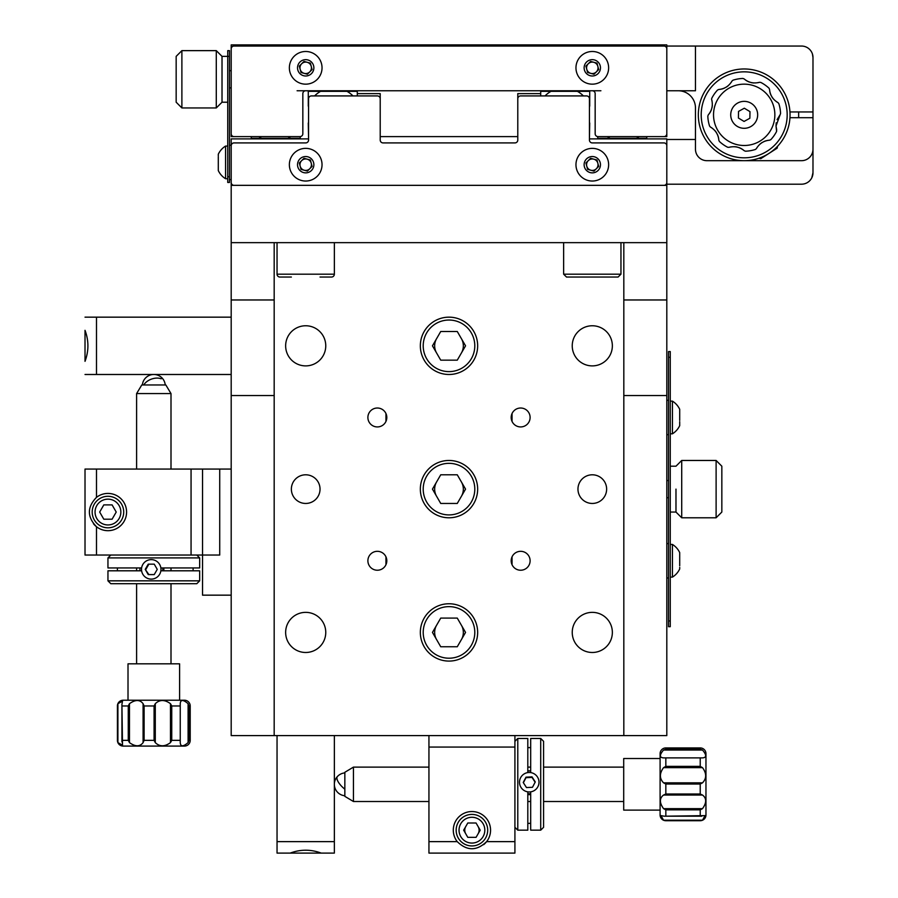<?xml version="1.0" encoding="UTF-8"?>
<svg xmlns="http://www.w3.org/2000/svg" width="898" height="898" viewBox="0 0 898 898"><rect width="100%" height="100%" fill="white"/><g stroke="black" fill="none" stroke-linecap="round" stroke-linejoin="round"><path stroke-width="1.35" d="M436.585 625.255A14.334 14.334 0 0 0 436.585 639.589M461.415 639.589A14.334 14.334 0 0 0 461.415 625.255M436.585 481.957A14.334 14.334 0 0 0 436.585 496.291M461.415 496.291A14.334 14.334 0 0 0 461.415 481.957M436.585 338.658A14.334 14.334 0 0 0 436.585 352.993M461.415 352.993A14.334 14.334 0 0 0 461.415 338.658M478.129 833.759A7.162 7.162 0 0 0 478.129 826.587M465.725 826.587A7.162 7.162 0 0 0 465.725 833.759M490.555 830.167A18.634 18.634 0 0 0 471.933 811.545A18.634 18.634 0 0 0 457.239 841.639C467.016 851.091 476.804 851.091 486.615 841.639A18.634 18.634 0 0 0 490.555 830.167M514.913 735.597L514.913 853.1L428.941 853.1L428.941 735.597M483.629 844.67A18.634 18.634 0 0 0 486.615 841.639L514.913 841.639M107.951 530.684A18.634 18.634 0 0 0 126.584 512.051A18.634 18.634 0 0 0 96.49 497.369C87.027 507.146 87.027 516.934 96.49 526.733A18.634 18.634 0 0 0 107.951 530.684M231.19 595.161L202.533 595.161L202.533 469.059L231.19 469.059M219.718 469.059L219.718 555.043L85.018 555.043L85.018 469.059L202.533 469.059M93.459 523.747A18.634 18.634 0 0 0 96.49 526.733L96.49 555.043M670.256 351.556L670.256 626.692L668.527 626.692L668.527 351.556L670.256 351.556M670.256 357.292L668.527 357.292M670.256 620.956L668.527 620.956M666.81 400.284L668.527 400.284M666.81 434.666L668.527 434.666M668.527 543.582L666.81 543.582M668.527 577.964L666.81 577.964M675.981 489.118L675.981 512.051L675.981 489.118M716.11 460.461L721.835 466.197L721.835 512.051L716.11 517.787L716.11 460.461L681.717 460.461L681.717 517.787L675.981 512.051L670.256 512.051M471.933 845.938A15.76 15.76 0 0 1 456.162 830.167A15.76 15.76 0 0 1 471.933 814.407A15.76 15.76 0 0 1 487.693 830.167A15.76 15.76 0 0 1 471.933 845.938A15.76 15.76 0 0 0 487.693 830.167A15.76 15.76 0 0 0 471.933 814.407M463.66 830.167L467.791 837.34L476.063 837.34L480.206 830.167L476.063 823.006L467.791 823.006L463.66 830.167M107.951 527.811A15.76 15.76 0 0 1 92.191 512.051A15.76 15.76 0 0 1 107.951 496.291A15.76 15.76 0 0 1 123.711 512.051A15.76 15.76 0 0 1 107.951 527.811M99.678 512.051L103.809 519.212L112.093 519.212L116.224 512.051L112.093 504.889L103.809 504.889L99.678 512.051M385.949 564.707L385.949 556.827M385.949 421.409L385.949 413.529M512.051 413.529L512.051 421.409M512.051 556.827L512.051 564.707M679.707 420.376L679.707 409.308A19.206 19.206 0 0 0 672.434 401.137L672.434 433.813A19.206 19.206 0 0 0 679.707 425.641L679.707 421.656M679.707 565.762L679.707 552.607A19.206 19.206 0 0 0 672.434 544.435L672.434 577.111A19.206 19.206 0 0 0 679.707 568.939L679.707 567.334M285.643 345.831A20.059 20.059 0 0 1 305.702 325.761A20.059 20.059 0 0 1 325.761 345.831A20.059 20.059 0 0 1 305.702 365.89A20.059 20.059 0 0 1 285.643 345.831M572.239 345.831A20.059 20.059 0 0 1 592.298 325.761A20.059 20.059 0 0 1 612.357 345.831A20.059 20.059 0 0 1 592.298 365.89A20.059 20.059 0 0 1 572.239 345.831M572.239 632.417A20.059 20.059 0 0 1 592.298 612.357A20.059 20.059 0 0 1 612.357 632.417A20.059 20.059 0 0 1 592.298 652.487A20.059 20.059 0 0 1 572.239 632.417M285.643 632.417A20.059 20.059 0 0 1 305.702 612.357A20.059 20.059 0 0 1 325.761 632.417A20.059 20.059 0 0 1 305.702 652.487A20.059 20.059 0 0 1 285.643 632.417M291.367 489.118A14.334 14.334 0 0 1 305.702 474.795A14.334 14.334 0 0 1 320.036 489.118A14.334 14.334 0 0 1 305.702 503.452A14.334 14.334 0 0 1 291.367 489.118M577.964 489.118A14.334 14.334 0 0 1 592.298 474.795A14.334 14.334 0 0 1 606.633 489.118A14.334 14.334 0 0 1 592.298 503.452A14.334 14.334 0 0 1 577.964 489.118M367.888 560.767A9.463 9.463 0 0 1 377.351 551.316A9.463 9.463 0 0 1 386.814 560.767A9.463 9.463 0 0 1 377.351 570.23A9.463 9.463 0 0 1 367.888 560.767M367.888 417.469A9.463 9.463 0 0 1 377.351 408.018A9.463 9.463 0 0 1 386.814 417.469A9.463 9.463 0 0 1 377.351 426.932A9.463 9.463 0 0 1 367.888 417.469M511.187 417.469A9.463 9.463 0 0 1 520.649 408.018A9.463 9.463 0 0 1 530.112 417.469A9.463 9.463 0 0 1 520.649 426.932A9.463 9.463 0 0 1 511.187 417.469M511.187 560.767A9.463 9.463 0 0 1 520.649 551.316A9.463 9.463 0 0 1 530.112 560.767A9.463 9.463 0 0 1 520.649 570.23A9.463 9.463 0 0 1 511.187 560.767M623.818 735.597L274.182 735.597L274.182 242.651L231.19 242.651L666.81 242.651L623.818 242.651L623.818 735.597L666.81 735.597L666.81 395.547L623.818 395.547M274.182 735.597L231.19 735.597L231.19 185.336L666.81 185.336L666.81 299.966L623.818 299.966M231.19 395.547L274.182 395.547M231.19 299.966L274.182 299.966M666.81 299.966L666.81 395.547M357.292 95.918L357.292 93.617L380.213 93.617L380.213 136.608L517.787 136.608L517.787 93.617L540.708 93.617L540.708 95.918M589.436 138.898L666.81 138.898L666.81 148.069M666.81 176.738L666.81 185.336M231.19 185.336L231.19 138.898L308.564 138.898M666.81 53.498L666.81 44.9L231.19 44.9L231.19 136.608L251.249 136.608L251.249 138.326L261.576 138.326A26.94 26.94 0 0 1 258.893 136.608M297.103 90.754L600.897 90.754M639.107 136.608A26.94 26.94 0 0 1 636.424 138.326L646.751 138.326L646.751 136.608L666.81 136.608L666.81 82.156M812.982 67.833L812.982 57.506C809.132 46.55 809.132 46.55 812.982 57.506L812.432 54.003M809.974 49.772L809.412 49.199M789.959 111.958L812.982 111.958L812.982 57.506A11.461 11.461 0 0 0 801.51 46.045L695.467 46.045L695.467 90.754L666.81 90.754M666.81 46.045L695.467 46.045M678.282 90.754A17.197 17.197 0 0 1 695.467 107.951L695.467 149.225A11.461 11.461 0 0 0 706.939 160.686L801.51 160.686A11.461 11.461 0 0 0 812.982 149.225L812.982 117.694L789.959 117.694M790.049 160.686L801.51 160.686M808.683 158.171L808.121 158.587M663.948 185.336A2.862 2.862 0 0 0 666.81 182.462L666.81 145.779A2.862 2.862 0 0 0 663.948 142.917L592.298 142.917A2.862 2.862 0 0 1 589.436 140.054L589.436 98.78A2.862 2.862 0 0 0 586.562 95.918L520.649 95.918A2.862 2.862 0 0 0 517.787 98.78L517.787 140.054A2.862 2.862 0 0 1 514.913 142.917L383.087 142.917A2.862 2.862 0 0 1 380.213 140.054L380.213 98.78A2.862 2.862 0 0 0 377.351 95.918L311.438 95.918A2.862 2.862 0 0 0 308.564 98.78L308.564 140.054A2.862 2.862 0 0 1 305.702 142.917L234.052 142.917A2.862 2.862 0 0 0 231.19 145.779L231.19 182.462A2.862 2.862 0 0 0 234.052 185.336M589.672 138.898A2.862 2.862 0 0 1 589.492 138.326M589.436 106.974L589.436 122.689M517.787 136.608L517.787 96.49M380.213 96.49L380.213 136.608M308.564 122.689L308.564 106.974M308.508 138.326A2.862 2.862 0 0 1 308.328 138.898M595.161 133.746L595.161 93.617A2.862 2.862 0 0 0 592.298 90.754A2.862 2.862 0 0 1 595.161 93.617L595.161 133.746A2.862 2.862 0 0 0 598.034 136.608L663.948 136.608A2.862 2.862 0 0 0 666.81 133.746L666.81 48.907A2.862 2.862 0 0 0 663.948 46.045L234.052 46.045A2.862 2.862 0 0 0 231.19 48.907L231.19 133.746A2.862 2.862 0 0 0 234.052 136.608L299.966 136.608A2.862 2.862 0 0 0 302.839 133.746L302.839 93.617A2.862 2.862 0 0 1 305.702 90.754A2.862 2.862 0 0 0 302.839 93.617M227.744 182.462L227.744 50.636L229.473 50.636L229.473 182.462L227.744 182.462M227.744 176.738L229.473 176.738M181.89 107.951L176.165 102.215L176.165 56.361L181.89 50.636L181.89 107.951L216.283 107.951L216.283 50.636L222.019 56.361L222.019 102.215L222.019 56.361L229.473 56.361M227.744 178.736L225.566 178.736L225.566 146.071A19.206 19.206 0 0 0 218.293 154.232L218.293 155.983M225.566 178.736A19.206 19.206 0 0 1 218.293 170.575L218.293 156.746M218.293 166.994L218.293 160.574M307.195 62.288A5.736 5.736 0 0 0 300.168 69.303A5.736 5.736 0 0 0 309.754 71.885A5.736 5.736 0 0 0 307.195 62.288M294.14 79.372A16.332 16.332 0 0 0 317.241 79.383A16.332 16.332 0 0 0 317.263 56.282A16.332 16.332 0 0 0 294.162 56.271A16.332 16.332 0 0 0 294.14 79.372M299.921 73.602A8.172 8.172 0 0 0 311.471 73.602A8.172 8.172 0 0 0 311.483 62.052A8.172 8.172 0 0 0 299.932 62.052A8.172 8.172 0 0 0 299.921 73.602M299.315 66.115L303.995 61.434L310.382 63.152L312.089 69.55L307.408 74.22L301.021 72.502L299.315 66.115M307.195 159.159A5.736 5.736 0 0 0 300.168 166.175A5.736 5.736 0 0 0 309.754 168.757A5.736 5.736 0 0 0 307.195 159.159M294.14 176.244A16.332 16.332 0 0 0 317.241 176.255A16.332 16.332 0 0 0 317.263 153.154A16.332 16.332 0 0 0 294.162 153.143A16.332 16.332 0 0 0 294.14 176.244M299.921 170.474A8.172 8.172 0 0 0 311.471 170.474A8.172 8.172 0 0 0 311.483 158.924A8.172 8.172 0 0 0 299.932 158.912A8.172 8.172 0 0 0 299.921 170.474M299.315 162.976L303.995 158.306L310.382 160.024L312.089 166.411L307.408 171.091L301.021 169.374L299.315 162.976M593.78 62.288A5.736 5.736 0 0 0 586.764 69.303A5.736 5.736 0 0 0 596.351 71.885A5.736 5.736 0 0 0 593.78 62.288M580.737 79.372A16.332 16.332 0 0 0 603.838 79.383A16.332 16.332 0 0 0 603.86 56.282A16.332 16.332 0 0 0 580.759 56.271A16.332 16.332 0 0 0 580.737 79.372M586.517 73.602A8.172 8.172 0 0 0 598.068 73.602A8.172 8.172 0 0 0 598.079 62.052A8.172 8.172 0 0 0 586.529 62.052A8.172 8.172 0 0 0 586.517 73.602M585.911 66.115L590.592 61.434L596.979 63.152L598.685 69.55L594.005 74.22L587.618 72.502L585.911 66.115M593.78 159.159A5.736 5.736 0 0 0 586.764 166.175A5.736 5.736 0 0 0 596.351 168.757A5.736 5.736 0 0 0 593.78 159.159M580.737 176.244A16.332 16.332 0 0 0 603.838 176.255A16.332 16.332 0 0 0 603.86 153.154A16.332 16.332 0 0 0 580.759 153.143A16.332 16.332 0 0 0 580.737 176.244M586.517 170.474A8.172 8.172 0 0 0 598.068 170.474A8.172 8.172 0 0 0 598.079 158.924A8.172 8.172 0 0 0 586.529 158.912A8.172 8.172 0 0 0 586.517 170.474M585.911 162.976L590.592 158.306L596.979 160.024L598.685 166.411L594.005 171.091L587.618 169.374L585.911 162.976M308.283 122.981L308.283 123.497A26.94 26.94 0 0 0 308.564 124.306M352.97 95.918A26.94 26.94 0 0 0 346.965 91.327L357.292 91.327L357.292 93.617M308.564 105.358A26.94 26.94 0 0 0 308.283 106.155L308.283 91.327L320.62 91.327A26.94 26.94 0 0 0 314.603 95.918M308.283 123.497L308.564 138.326M320.62 91.327L346.965 91.327M290.604 136.608A26.94 26.94 0 0 1 287.921 138.326L271.308 138.326M261.576 138.326L300.258 138.326L300.258 136.597M589.717 122.981L589.436 138.326M589.436 124.306A26.94 26.94 0 0 0 589.717 123.497M566.66 91.327L589.717 91.327L589.717 106.155A26.94 26.94 0 0 0 589.436 105.358M583.397 95.918A26.94 26.94 0 0 0 577.38 91.327L551.035 91.327A26.94 26.94 0 0 0 545.03 95.918M540.708 93.617L540.708 91.327L551.035 91.327M620.799 138.326L597.742 138.326L597.742 136.597M607.396 136.608A26.94 26.94 0 0 0 610.079 138.326L636.424 138.326M290.189 853.1L277.044 853.1L290.189 853.1C300.516 849.25 310.854 849.25 321.215 853.1L334.359 853.1L321.215 853.1M277.044 735.597L277.044 853.1M334.359 735.597L334.359 853.1M287.068 853.1L324.335 853.1M85.018 330.318C88.868 340.645 88.868 350.983 85.018 361.333L85.018 330.318M231.19 317.162L85.018 317.162M231.19 374.488L85.018 374.488M666.81 184.191L801.51 184.191A11.461 11.461 180 0 0 812.982 172.719L811.814 177.748M809.974 180.453L811.186 178.882M695.467 139.482L666.81 139.482M812.982 172.719L812.982 111.958M540.708 738.459L543.582 741.333L543.582 827.305L540.708 830.167L540.708 738.459L530.684 738.459L530.684 772.594M527.811 772.594L527.811 738.459L517.787 738.459L517.787 830.167L514.913 827.305M530.684 791.856L530.684 830.167L540.708 830.167M530.684 823.365L527.811 823.365M517.787 830.167L527.811 830.167L527.811 791.856M527.811 747.619L530.684 747.619M353.442 801.51L353.442 767.116L344.843 772.28L344.843 796.358L353.442 801.51L428.941 801.51M660.097 810.108L623.706 810.108L623.706 758.518L660.097 758.518M701.776 816.203L664.284 816.203L705.065 815.62L702.505 820.211L700.227 820.716L663.555 820.211L702.505 820.211M663.555 820.211L660.995 815.62L664.284 816.203M700.227 749.235L700.227 747.922A5.736 5.736 0 0 1 705.963 753.647L705.963 814.98A5.736 5.736 0 0 1 700.227 820.716L665.833 820.716A5.736 5.736 0 0 1 660.097 814.98L660.097 753.647A5.736 5.736 0 0 1 665.833 747.922L665.833 749.235L700.227 749.235L702.505 750.032L663.555 750.032C659.356 754.971 659.356 757.586 663.555 757.89L702.505 757.89C706.704 757.586 706.704 754.96 702.505 750.032M702.505 808.649L700.227 809.85L665.833 809.85L663.555 808.649L702.505 808.649C706.704 802.778 706.704 798.232 702.505 795.044L663.555 795.044C659.356 798.243 659.356 802.778 663.555 808.649M663.555 795.044L665.833 794.012L700.227 794.012L702.505 795.044M702.505 782.832L700.227 784.033L665.833 784.033L663.555 782.832L702.505 782.832C706.704 778.465 706.704 773.403 702.505 767.655L663.555 767.655C659.356 773.414 659.356 778.465 663.555 782.832M663.555 767.655L665.833 766.364L700.227 766.364L702.505 767.655M702.505 757.89L663.555 757.89M663.555 750.032L665.833 749.235M711.586 99.128L711.777 98.275A36.403 36.403 0 0 1 717.547 90.036L718.726 89.486C724.585 88.924 729.008 86.107 731.982 81.045L731.163 82.425M777.084 119.614L780.115 114.742L776.018 126.057L776.209 122.79M718.849 140.29L719.399 141.469L718.849 140.29C718.288 134.431 715.47 130.019 710.408 127.045L709.566 126.046A36.403 36.403 0 0 1 707.815 116.134L708.264 114.91C712.013 110.375 713.147 105.257 711.665 99.577L712.069 101.137M712.35 105.47L712.013 107.693M711.373 109.859L710.441 111.868M710.419 111.924L709.308 113.653M728.289 85.692L726.482 87.027M724.495 88.105L722.43 88.868M722.362 88.891L720.353 89.329M744.105 78.901L742.893 78.452L744.105 78.901C748.651 82.65 753.759 83.783 759.45 82.302L757.89 82.706M753.557 82.986L751.323 82.65M749.157 82.01L747.158 81.078M747.102 81.045L745.374 79.944M769.541 89.362L768.991 88.184L769.541 89.362C770.102 95.222 772.909 99.644 777.982 102.619L776.59 101.8M773.335 98.926L771.988 97.119M770.911 95.132L770.147 93.066M770.136 92.999L769.698 90.99M777.982 102.619L778.824 103.618A36.403 36.403 0 0 1 780.564 113.53L780.115 114.742L780.564 113.53M759.45 82.302L760.752 82.414A36.403 36.403 0 0 1 768.991 88.184M731.982 81.045L732.981 80.203A36.403 36.403 0 0 1 742.893 78.452M718.726 89.486L717.547 90.036M708.264 114.91L707.815 116.134M730.736 115.415A13.47 13.47 0 0 0 744.779 128.291A13.47 13.47 0 0 0 757.654 114.237A13.47 13.47 0 0 0 743.611 101.373A13.47 13.47 0 0 0 730.736 115.415M744.274 150.752L745.497 151.201L744.274 150.752C739.739 147.014 734.631 145.88 728.94 147.351L727.638 147.25A36.403 36.403 0 0 1 719.399 141.469M769.653 140.178L770.832 139.628L769.653 140.178C763.794 140.728 759.382 143.545 756.408 148.619L755.409 149.461A36.403 36.403 0 0 1 745.497 151.201M776.714 130.087L776.018 126.057L776.613 131.389A36.403 36.403 0 0 1 770.832 139.628M756.408 148.619L757.227 147.227M760.101 143.972L761.908 142.625M763.895 141.547L765.96 140.784M766.028 140.773L768.037 140.335M728.94 147.351L730.501 146.946M734.833 146.677L737.056 147.003M739.234 147.654L741.232 148.574M741.288 148.608L743.016 149.719M710.408 127.045L711.8 127.853M715.055 130.738L716.402 132.534M717.468 134.532L718.232 136.597M718.254 136.664L718.692 138.662M128.01 700.227L128.01 663.824L179.6 663.824L179.6 700.227M121.926 741.905L121.926 704.402L122.51 745.183L117.907 742.624L117.413 740.345L117.907 703.684L117.907 742.624M117.907 703.684L122.51 701.125L121.926 704.402M188.894 740.345L190.208 740.345A5.736 5.736 0 0 1 184.472 746.081L123.138 746.081A5.736 5.736 0 0 1 117.413 740.345L117.413 705.963A5.736 5.736 0 0 1 123.138 700.227L184.472 700.227A5.736 5.736 0 0 1 190.208 705.963L188.894 705.963L188.894 740.345L188.097 742.624L188.097 703.684C183.158 699.486 180.543 699.486 180.24 703.684L180.24 742.624C180.543 746.822 183.158 746.822 188.097 742.624M129.469 742.624L128.268 740.345L128.268 705.963L129.469 703.684L129.469 742.624C135.351 746.822 139.886 746.822 143.085 742.624L143.085 703.684C139.886 699.486 135.351 699.486 129.469 703.684M143.085 703.684L144.107 705.963L144.107 740.345L143.085 742.624M155.287 742.624L154.086 740.345L154.086 705.963L155.287 703.684L155.287 742.624C159.664 746.822 164.716 746.822 170.474 742.624L170.474 703.684C164.716 699.486 159.653 699.486 155.287 703.684M170.474 703.684L171.754 705.963L171.754 740.345L170.474 742.624M180.24 742.624L180.24 703.684M188.097 703.684L188.894 705.963M199.659 580.838L196.797 583.7L110.813 583.7L107.951 580.838L199.659 580.838L199.659 570.802L160.865 570.802M160.865 567.94L199.659 567.94L199.659 557.905L107.951 557.905L110.813 555.043M141.626 570.802L107.951 570.802L107.951 580.838M117.391 570.802L117.391 567.94M107.951 557.905L107.951 567.94L141.626 567.94M193.104 567.94L193.104 570.802M136.608 393.571L171.002 393.571L165.838 384.973L141.772 384.973L136.608 393.571L136.608 469.059M767.42 151.01A42.992 42.992 0 0 0 780.373 91.607A42.992 42.992 0 0 0 720.971 78.654A42.992 42.992 0 0 0 708.017 138.056A42.992 42.992 0 0 0 767.42 151.01M719.421 76.24A45.854 45.854 0 0 1 782.787 90.058A45.854 45.854 0 0 1 768.969 153.412A45.854 45.854 0 0 1 705.604 139.605A45.854 45.854 0 0 1 719.421 76.24M744.319 108.209L738.526 111.408L738.403 118.031L744.072 121.443L749.864 118.244L749.987 111.633L744.319 108.209M151.246 559.622A9.743 9.732 -90 0 0 141.514 569.366A9.743 9.732 -90 0 0 151.246 579.109A9.743 9.732 -90 0 0 160.978 569.366A9.743 9.732 -90 0 0 151.246 559.622M139.987 570.802A11.461 11.45 90 0 1 139.987 567.94M162.695 567.94A11.461 11.45 90 0 1 162.695 570.802M163.784 570.802A11.461 11.45 -90 0 0 163.784 567.94M145.229 569.366L148.237 574.585L154.243 574.585L157.251 569.366L154.243 564.157L148.237 564.157L145.229 569.366L148.866 574.585L154.243 574.585M154.243 564.157L148.866 564.157L145.858 569.366M527.811 794.55A11.461 11.45 0 0 0 530.684 794.55M528.799 772.493A9.743 9.732 0 0 0 519.515 782.663A9.743 9.732 0 0 0 529.697 791.946A9.743 9.732 0 0 0 538.98 781.776A9.743 9.732 0 0 0 528.799 772.493M530.684 793.664A11.461 11.45 180 0 1 527.811 793.664M527.811 770.944A11.461 11.45 180 0 1 530.684 770.944M523.231 782.495L526.475 787.557L532.492 787.288L535.264 781.945L532.02 776.882L526.004 777.163L523.231 782.495M535.118 782.225L532.02 777.399L526.004 777.668L523.377 782.73M777.578 146.262L777.163 148.159L760.763 158.677L758.877 158.273M291.367 277.044L279.907 277.044A2.862 2.862 -90 0 1 277.044 274.182L277.044 242.651L277.044 274.182L334.359 274.182L334.359 242.651M331.497 277.044L320.036 277.044L331.497 277.044A2.862 2.862 90 0 0 334.359 274.182M279.907 277.044L289.381 277.044M618.037 277.044L566.503 277.044L618.037 277.044M616.365 277.044L607.127 277.044M575.955 277.044L568.232 277.044M449 661.085A28.657 28.657 0 0 1 420.343 632.417A28.657 28.657 0 0 1 449 603.759A28.657 28.657 0 0 1 477.657 632.417A28.657 28.657 0 0 1 449 661.085A28.657 28.657 0 0 0 477.657 632.417A28.657 28.657 0 0 0 449 603.759M432.454 632.417L440.727 646.751L457.273 646.751L465.546 632.417L457.273 618.093L440.727 618.093L432.454 632.417M449 517.787A28.657 28.657 0 0 1 420.343 489.118A28.657 28.657 0 0 1 449 460.461A28.657 28.657 0 0 1 477.657 489.118A28.657 28.657 0 0 1 449 517.787A28.657 28.657 0 0 0 477.657 489.118A28.657 28.657 0 0 0 449 460.461M432.454 489.118L440.727 503.452L457.273 503.452L465.546 489.118L457.273 474.795L440.727 474.795L432.454 489.118M449 374.488A28.657 28.657 0 0 1 420.343 345.831A28.657 28.657 0 0 1 449 317.162A28.657 28.657 0 0 1 477.657 345.831A28.657 28.657 0 0 1 449 374.488A28.657 28.657 0 0 0 477.657 345.831A28.657 28.657 0 0 0 449 317.162M432.454 345.831L440.727 360.154L457.273 360.154L465.546 345.831L457.273 331.497L440.727 331.497L432.454 345.831M514.913 747.057L428.941 747.057M457.239 841.639L428.941 841.639M191.061 555.043L191.061 469.059M96.49 497.369L96.49 469.059M471.933 817.281A12.898 12.898 0 0 0 459.035 830.167A12.898 12.898 0 0 0 471.933 843.065A12.898 12.898 0 0 0 484.819 830.167A12.898 12.898 0 0 0 471.933 817.281M107.951 499.153A12.898 12.898 0 0 0 95.053 512.051A12.898 12.898 0 0 0 107.951 524.948A12.898 12.898 0 0 0 120.848 512.051A12.898 12.898 0 0 0 107.951 499.153M334.359 841.639L277.044 841.639M96.49 374.488L96.49 317.162M665.833 809.85L665.833 815.979M665.833 784.033L665.833 794.012M665.833 758.383L665.833 766.364M700.227 766.364L700.227 758.383M700.227 794.012L700.227 784.033M700.227 815.979L700.227 809.85M700.227 747.922L665.833 747.922L700.227 747.922M709.566 126.046A36.403 36.403 0 0 1 707.826 116.414M774.828 113.496A30.667 30.667 0 0 0 742.859 84.188A30.667 30.667 0 0 0 713.562 116.168A30.667 30.667 0 0 0 745.531 145.465A30.667 30.667 0 0 0 774.828 113.496M128.268 705.963L122.139 705.963M154.086 705.963L144.107 705.963M179.746 705.963L171.754 705.963M171.754 740.345L179.746 740.345M144.107 740.345L154.086 740.345M122.139 740.345L128.268 740.345M190.208 740.345L190.208 705.963L190.208 740.345M344.843 789.174A11.461 4.344 -137.3 0 1 340.757 785.335A11.461 4.344 -137.3 0 1 337.401 776.534A11.461 11.461 0 0 0 344.843 795.74M161.213 378.81A11.461 7.229 159.6 0 0 145.633 382.638A11.461 7.229 159.6 0 0 143.759 384.973M563.641 242.651L563.641 274.182L620.956 274.182L618.093 277.044M449 606.633A25.795 25.795 0 0 0 423.205 632.417A25.795 25.795 0 0 0 449 658.212A25.795 25.795 0 0 0 474.795 632.417A25.795 25.795 0 0 0 449 606.633M449 463.334A25.795 25.795 0 0 0 423.205 489.118A25.795 25.795 0 0 0 449 514.913A25.795 25.795 0 0 0 474.795 489.118A25.795 25.795 0 0 0 449 463.334M449 320.036A25.795 25.795 0 0 0 423.205 345.831A25.795 25.795 0 0 0 449 371.615A25.795 25.795 0 0 0 474.795 345.831A25.795 25.795 0 0 0 449 320.036M681.717 460.461L675.981 466.197L670.256 466.197M716.11 517.787L681.717 517.787M666.81 480.531L668.527 480.531M666.81 497.716L668.527 497.716M670.256 433.813L672.434 433.813M670.256 401.137L672.434 401.137M670.256 577.111L672.434 577.111M670.256 544.435L672.434 544.435M216.283 107.951L222.019 102.215L227.744 102.215M181.89 50.636L216.283 50.636M231.19 145.207L229.473 145.207M231.19 179.6L229.473 179.6M798.648 117.694L798.648 111.958M231.19 87.892L229.473 87.892M231.19 70.695L229.473 70.695M227.744 146.071L225.566 146.071M514.913 741.333L517.787 738.459M623.706 801.51L543.582 801.51M530.684 801.51L527.811 801.51M623.706 767.116L543.582 767.116M530.684 767.116L527.811 767.116M428.941 767.116L353.442 767.116M196.797 555.043L199.659 557.905M136.608 663.824L136.608 583.7M136.608 570.802L136.608 567.94M171.002 663.824L171.002 583.7M171.002 570.802L171.002 567.94M171.002 469.059L171.002 393.571M344.843 772.897A11.461 11.461 0 0 0 337.401 776.534M165.232 384.973A11.461 11.461 0 0 0 145.846 377.699A11.461 11.461 0 0 0 142.389 384.973M620.956 274.182L620.956 242.651M563.641 274.182L566.503 277.044"/></g></svg>
